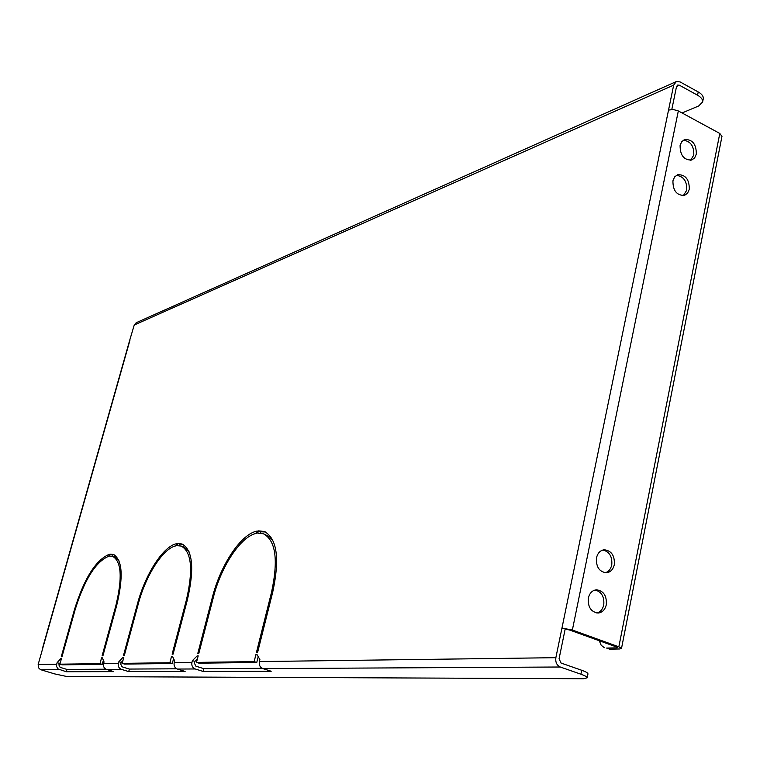 <?xml version="1.0" encoding="UTF-8"?>
<svg xmlns="http://www.w3.org/2000/svg" width="760" height="760" viewBox="0 0 760 760"><rect width="100%" height="100%" fill="white"/><g stroke="black" fill="none" stroke-linecap="round" stroke-linejoin="round"><path stroke-width="1.14" d="M606.29 604.76C606.898 595.831 603.63 590.843 596.486 589.798C592.315 590.302 589.598 593.056 588.344 598.063C587.717 606.927 590.938 611.923 598.015 613.063C602.271 612.607 605.036 609.833 606.29 604.76M596.828 613.016C600.409 612.009 602.718 609.301 603.753 604.903C604.466 596.761 601.597 591.793 595.137 589.997M689.301 189.278C689.339 179.332 685.444 174.477 677.616 174.714L674.623 176.928L672.933 180.775C672.866 190.684 676.732 195.557 684.522 195.396L687.582 193.173L689.301 189.278M683.325 195.662L686.764 190.19C687.049 181.165 683.553 176.225 676.286 175.37M614.298 564.699C614.85 555.655 611.505 550.677 604.247 549.765C600.267 550.354 597.683 553.033 596.505 557.811C595.916 566.808 599.222 571.805 606.413 572.803C610.48 572.251 613.111 569.553 614.298 564.699M605.236 572.783C608.608 571.729 610.783 569.107 611.753 564.917C612.436 556.672 609.482 551.693 602.899 550.012M696.331 154.071C696.322 144.067 692.389 139.232 684.551 139.555L681.701 141.73L680.095 145.435C680.086 155.401 683.981 160.265 691.79 160.018L694.697 157.833L696.331 154.071M690.583 160.312L693.794 155.049C694.042 145.986 690.517 141.056 683.231 140.248M118.398 663.413C117.895 666.301 118.892 668.287 121.4 669.351L128.725 671.593L185.117 671.46L177.375 669.056C174.733 667.907 173.669 665.788 174.192 662.682L174.667 660.877L172.491 656.393L171.532 656.412L169.869 662.739L122.189 663.366L123.804 657.4L122.959 657.419L118.854 661.732L118.398 663.413L103.588 663.613L104.044 661.96L102.362 657.846L101.564 657.865L99.978 663.66L59.888 664.183L61.427 658.702L60.705 658.711L57.114 662.672L56.687 664.221L38.171 664.468L42.883 647.824M191.938 662.454L192.413 660.611L197.173 655.88L198.189 655.851L196.498 662.397L254.134 661.637L255.892 654.654L257.051 654.635L259.892 659.575L259.397 661.57C258.856 664.99 260.015 667.327 262.865 668.6L271.197 671.251L203.043 671.413L195.187 668.961C192.498 667.783 191.416 665.617 191.938 662.454L174.192 662.682M616.873 647.121L616.731 647.852L617.49 647.625L616.284 646.883L569.857 630.116L561.953 628.092L555.864 657.685C555.313 662.216 556.776 665.323 560.244 667.005L580.896 674.206L581.685 670.263C585.856 671.745 587.945 672.961 587.974 673.882L587.964 673.968M682.062 112.964L698.649 105.982L702.62 101.982C702.905 99.579 701.214 97.328 697.566 95.228L698.221 91.941L680.077 81.909L676.295 81.567L673.673 85.129L668.534 110.076L673.303 109.516L678.328 110.941L572.365 630.031L561.953 628.092L668.534 110.076M42.693 647.625L129.589 340.651L134.254 325.005L136.22 322.715L676.144 81.633M257.668 652.156L272.716 592.144C279.898 558.533 277.067 538.308 264.224 531.458L258.381 530.869L257.792 533.168L263.359 533.748C275.747 540.36 278.483 559.864 271.538 592.249L256.51 652.184L257.668 652.156M173.081 654.142L187.425 599.668C194.56 568.48 192.736 549.908 181.934 543.97L177.678 543.542L177.118 545.651L181.174 546.06C191.586 551.798 193.344 569.696 186.457 599.754L172.13 654.17L173.081 654.142M102.923 655.794L116.584 605.91C123.595 576.85 122.521 559.702 113.344 554.458L110.153 554.154L109.611 556.092L112.66 556.386C121.505 561.44 122.541 577.98 115.767 605.986L102.125 655.813L102.923 655.794M108.841 556.206L109.373 554.278C95.883 559.844 84.236 578.303 74.451 609.634L61.256 656.773L61.968 656.754L75.173 609.567C84.607 579.357 95.836 561.573 108.841 556.206M256.69 533.339L257.269 531.04C241.214 533.691 220.581 564.699 212.334 597.464L197.771 653.562L198.787 653.543L213.361 597.379C221.312 565.772 241.214 535.876 256.69 533.339M176.196 545.794L176.757 543.685C163.419 545.889 145.284 574.114 137.398 604.077L123.528 655.31L124.374 655.291L138.254 604C145.853 575.101 163.352 547.894 176.196 545.794M256.832 532.75L253.517 534.27M183.075 544.454L177.678 543.542M179.645 545.68L179.996 544.35M189.012 551.636L183.502 546.867L181.174 546.06M173.584 658.644L172.311 663.499L124.526 664.078L122.189 663.366M176.748 668.8L129.399 669.066L122.084 666.824L120.716 664.126L121.172 662.444L122.939 660.592M103.36 660.297L102.248 664.354L62.063 664.838L59.888 664.183M105.953 669.199L66.965 669.427L60.116 667.356L58.852 664.876L60.505 661.989M697.566 95.228L679.402 85.215L677.683 85.053L676.495 86.678L671.811 109.468M565.136 629.232L559.065 658.806L561.051 663.043L581.685 670.263M258.219 656.668L256.766 662.473L198.996 663.176L196.498 662.397M262.181 668.315L203.756 668.648L195.899 666.188L194.427 663.233L194.902 661.39L197.391 658.92M114.409 554.923L110.153 554.154M111.957 556.197L112.319 554.885M118.873 560.414L114.836 557.118L112.66 556.386M108.936 555.864L107.635 556.529M265.449 531.981L260.87 531.753L258.381 530.869M260.519 533.13L260.87 531.753M273.505 541.737L269.515 536.75L263.359 533.748M176.32 545.328L174.22 546.345M56.687 664.221L56.658 666.672L58.225 669.047L66.32 671.745L113.753 671.631L106.543 669.436C104.072 668.382 103.094 666.444 103.588 663.613M580.896 674.206C585.058 675.688 587.157 676.885 587.195 677.806L583.538 678.727L66.87 676.524L54.634 673.892L40.461 669.626L38.475 667.745L38.171 664.468M572.365 630.031L618.849 646.827L719.796 133.456L678.328 110.941M698.221 91.941C701.879 94.04 703.561 96.302 703.275 98.705L703.228 98.923M61.361 658.91L60.705 658.711M102.486 658.15L101.564 657.865M59.289 663.328L57.114 662.672M102.248 664.354L99.978 663.66M66.32 671.745L66.965 669.427M719.796 133.456L721.962 136.382M616.731 647.852L606.613 648.061L609.672 649.163L619.799 648.964L621.5 648.461L618.849 646.827M609.672 649.163L606.613 648.061M599.288 640.746L601.15 645.211L604.342 647.7M116.879 557.004L116.593 558.02M115.102 555.351L114.636 557.052M198.103 656.174L197.173 655.88M257.336 655.12L255.892 654.654M194.902 661.39L192.413 660.611M256.766 662.473L254.134 661.637M203.043 671.413L203.756 668.648M123.737 657.656L122.959 657.419M172.672 656.764L171.532 656.412M121.172 662.444L118.854 661.732M172.311 663.499L169.869 662.739M128.725 671.593L129.399 669.066M555.864 657.685L259.397 661.57M134.254 325.005L673.673 85.129M129.922 340.337L42.959 647.529M121.4 669.351L106.543 669.436M195.187 668.961L177.375 669.056M59.47 669.683L40.888 669.788M560.244 667.005L262.865 668.6M676.542 86.478L679.402 85.215M116.498 606.223L115.767 605.986M75.097 609.833L74.451 609.634M187.331 600.039L186.457 599.754M213.256 597.778L212.334 597.464M272.602 592.61L271.538 592.249M138.168 604.323L137.398 604.077M721.981 136.287L621.5 648.461M703.275 98.705L702.62 101.982M587.195 677.806L587.974 673.882"/></g></svg>
